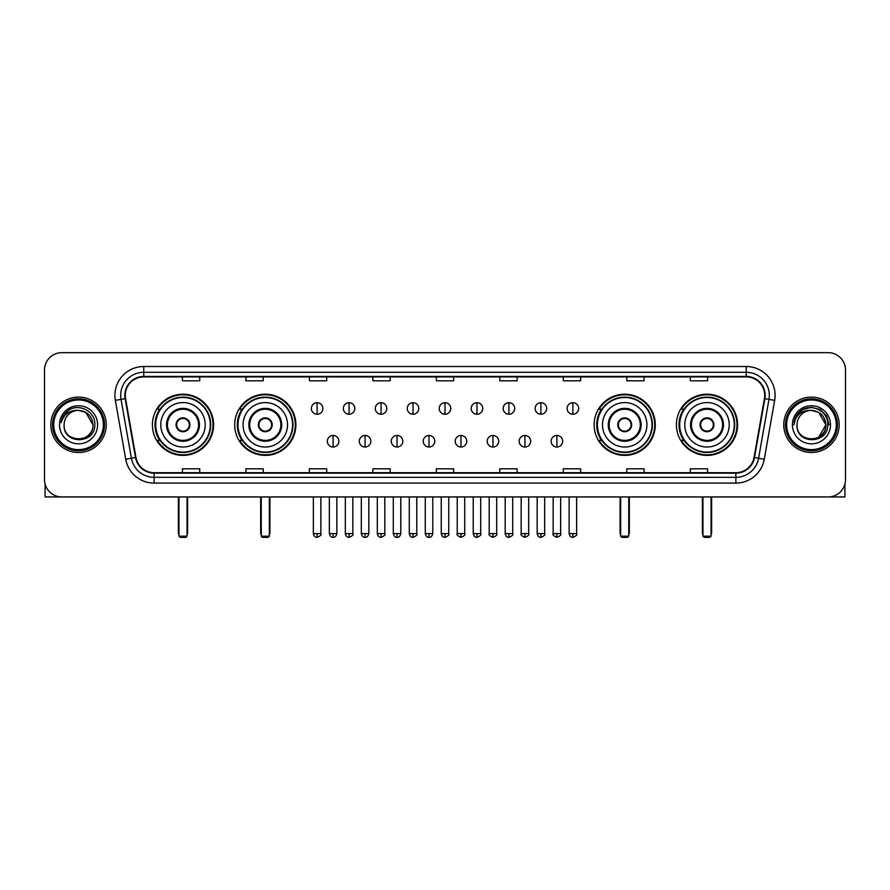 <?xml version="1.0" encoding="UTF-8"?>
<svg xmlns="http://www.w3.org/2000/svg" width="890" height="890" viewBox="0 0 890 890"><rect width="100%" height="100%" fill="white"/><g stroke="black" fill="none" stroke-linecap="round" stroke-linejoin="round"><path stroke-width="1.33" d="M676.411 424.797A30.583 30.583 0 0 0 706.994 455.391A30.583 30.583 0 0 0 737.587 424.797A30.583 30.583 0 0 0 706.994 394.214A30.583 30.583 0 0 0 676.411 424.797M594.12 424.797A30.583 30.583 0 0 0 624.702 455.391A30.583 30.583 0 0 0 655.296 424.797A30.583 30.583 0 0 0 624.702 394.214A30.583 30.583 0 0 0 594.12 424.797M234.704 424.797A30.583 30.583 0 0 0 265.298 455.391A30.583 30.583 0 0 0 295.88 424.797A30.583 30.583 0 0 0 265.298 394.214A30.583 30.583 0 0 0 234.704 424.797M152.412 424.797A30.583 30.583 0 0 0 183.006 455.391A30.583 30.583 0 0 0 213.589 424.797A30.583 30.583 0 0 0 183.006 394.214A30.583 30.583 0 0 0 152.412 424.797M159.755 440.383A27.991 27.991 0 0 1 159.755 409.222M242.047 440.383A27.991 27.991 0 0 1 242.047 409.222M601.451 440.383A27.991 27.991 0 0 1 601.451 409.222M683.743 440.383A27.991 27.991 0 0 1 683.743 409.222M44.5 369.973L44.5 479.621A17.311 17.311 0 0 0 61.811 496.943L828.19 496.943A17.311 17.311 0 0 0 845.5 479.621L845.5 369.973A17.311 17.311 0 0 0 828.19 352.663L61.811 352.663A17.311 17.311 0 0 0 44.5 369.973L44.5 479.621M50.852 424.797A27.701 27.701 0 0 0 78.554 452.498A27.701 27.701 0 0 0 106.244 424.797A27.701 27.701 0 0 0 78.554 397.107A27.701 27.701 0 0 0 50.852 424.797A27.701 27.701 0 0 0 78.554 452.498A27.701 27.701 0 0 0 106.244 424.797A27.701 27.701 0 0 0 78.554 397.107A27.701 27.701 0 0 0 50.852 424.797M783.756 424.797A27.701 27.701 0 0 0 811.446 452.498A27.701 27.701 0 0 0 839.148 424.797A27.701 27.701 0 0 0 811.446 397.107A27.701 27.701 0 0 0 783.756 424.797A27.701 27.701 0 0 0 811.446 452.498A27.701 27.701 0 0 0 839.148 424.797A27.701 27.701 0 0 0 811.446 397.107A27.701 27.701 0 0 0 783.756 424.797M125.29 395.371A18.468 18.468 0 0 1 143.757 376.904L746.243 376.904A18.468 18.468 0 0 1 764.432 398.575L754.053 457.438A18.468 18.468 0 0 1 735.863 472.701L154.137 472.701A18.468 18.468 0 0 1 135.948 457.438L125.568 398.575A18.468 18.468 0 0 1 125.29 395.371M124.834 395.371A18.924 18.924 0 0 0 125.123 398.653L135.502 457.516A18.924 18.924 0 0 0 154.137 473.157L735.863 473.157A18.924 18.924 0 0 0 754.498 457.516L764.877 398.653A18.924 18.924 0 0 0 746.243 376.437L143.757 376.437A18.924 18.924 0 0 0 124.834 395.371M115.344 400.378A28.858 28.858 0 0 1 143.757 366.513L746.243 366.513A28.858 28.858 0 0 1 774.656 400.378L764.276 459.24A28.858 28.858 0 0 1 735.863 483.092L154.137 483.092A28.858 28.858 0 0 1 125.724 459.24L115.344 400.378L121.029 399.376A23.084 23.084 0 0 1 143.757 372.287L746.243 372.287A23.084 23.084 0 0 1 768.971 399.376L758.591 458.239A23.084 23.084 0 0 1 735.863 477.318L154.137 477.318A23.084 23.084 0 0 1 131.409 458.239L121.029 399.376A23.084 23.084 0 0 1 120.673 395.371M828.19 352.663L61.811 352.663M61.811 496.943L828.19 496.943M845.5 479.621L845.5 369.973M754.498 457.516L758.591 458.239L768.971 399.376L774.656 400.378M436.345 376.904L436.345 380.809L453.655 380.809L453.655 376.904M372.866 376.904L372.866 380.809L390.176 380.809L390.176 376.904M309.386 376.904L309.386 380.809L326.697 380.809L326.697 376.904M245.907 376.904L245.907 380.809L263.218 380.809L263.218 376.904M182.428 376.904L182.428 380.809L199.738 380.809L199.738 376.904M499.824 376.904L499.824 380.809L517.135 380.809L517.135 376.904M563.303 376.904L563.303 380.809L580.614 380.809L580.614 376.904M626.783 376.904L626.783 380.809L644.093 380.809L644.093 376.904M690.262 376.904L690.262 380.809L707.572 380.809L707.572 376.904M453.655 472.701L453.655 468.796L436.345 468.796L436.345 472.701M390.176 472.701L390.176 468.796L372.866 468.796L372.866 472.701M326.697 472.701L326.697 468.796L309.386 468.796L309.386 472.701M263.218 472.701L263.218 468.796L245.907 468.796L245.907 472.701M199.738 472.701L199.738 468.796L182.428 468.796L182.428 472.701M517.135 472.701L517.135 468.796L499.824 468.796L499.824 472.701M580.614 472.701L580.614 468.796L563.303 468.796L563.303 472.701M644.093 472.701L644.093 468.796L626.783 468.796L626.783 472.701M707.572 472.701L707.572 468.796L690.262 468.796L690.262 472.701M45.079 484.06L45.079 496.943L112.018 496.943M103.362 424.797A24.82 24.82 0 0 0 78.554 399.988A24.82 24.82 0 0 0 53.734 424.797A24.82 24.82 0 0 0 78.554 449.617A24.82 24.82 0 0 0 103.362 424.797M104.519 424.797A25.966 25.966 0 0 0 78.554 398.831A25.966 25.966 0 0 0 52.577 424.797A25.966 25.966 0 0 0 78.554 450.774A25.966 25.966 0 0 0 104.519 424.797M92.972 424.797C92.115 416.042 87.309 411.224 78.554 410.379L85.763 412.304L92.972 424.797L85.763 412.304L78.554 410.379L85.763 412.304L92.972 424.797L85.763 412.304L78.554 410.379L85.763 412.304L92.972 424.797C93.862 443.409 63.235 443.409 64.124 424.797C62.834 444.822 95.475 444.377 94.796 424.797C95.864 411.058 77.864 402.325 67.484 411.18C63.869 414.206 61.744 418.044 61.121 422.705C63.846 414.106 69.654 410.001 78.554 410.379L85.763 412.304L92.972 424.797C93.862 443.409 63.235 443.409 64.124 424.797C63.235 443.409 93.862 443.409 92.972 424.797C93.862 443.409 63.235 443.409 64.124 424.797C63.235 443.409 93.862 443.409 92.972 424.797C93.862 443.409 63.235 443.409 64.124 424.797C63.235 443.409 93.862 443.409 92.972 424.797C93.862 443.409 63.235 443.409 64.124 424.797C63.235 443.409 93.862 443.409 92.972 424.797C93.862 443.409 63.235 443.409 64.124 424.797C63.235 443.409 93.862 443.409 92.972 424.797C93.862 443.409 63.235 443.409 64.124 424.797C63.235 443.409 93.862 443.409 92.972 424.797C93.862 443.409 63.235 443.409 64.124 424.797A14.429 14.429 0 0 1 78.554 410.379L85.763 412.304L92.972 424.797C93.55 436 79.154 443.443 70.366 436.69M59.508 424.797A19.046 19.046 0 0 0 78.554 443.843A19.046 19.046 0 0 0 97.588 424.797A19.046 19.046 0 0 0 78.554 405.762A19.046 19.046 0 0 0 59.508 424.797M67.484 411.18L63.223 416.242M62.968 416.731L63.346 416.031L62.968 416.731M160.779 424.797A22.217 22.217 0 0 1 183.006 402.58A22.217 22.217 0 0 1 205.223 424.797A22.217 22.217 0 0 1 183.006 447.025A22.217 22.217 0 0 1 160.779 424.797A22.217 22.217 0 0 0 183.006 447.025A22.217 22.217 0 0 0 205.223 424.797M167.42 424.797A15.586 15.586 0 0 0 183.006 440.383A15.586 15.586 0 0 0 198.581 424.797A15.586 15.586 0 0 0 183.006 409.222A15.586 15.586 0 0 0 167.42 424.797M160.1 409.222A27.701 27.701 0 0 0 160.1 440.383M210.296 424.797A27.301 27.301 0 0 0 183.006 397.507A27.301 27.301 0 0 0 155.706 424.797A27.301 27.301 0 0 0 183.006 452.098A27.301 27.301 0 0 0 210.296 424.797M176.075 424.797A6.92 6.92 0 0 0 183.006 431.728A6.92 6.92 0 0 0 189.926 424.797A6.92 6.92 0 0 0 183.006 417.877A6.92 6.92 0 0 0 176.075 424.797M213.01 424.797A30.004 30.004 0 0 1 157.352 440.383L160.133 440.383A27.668 27.668 0 0 0 201.307 445.545A27.668 27.668 0 0 0 201.307 404.049A27.668 27.668 0 0 0 160.133 409.222L157.352 409.222A30.004 30.004 0 0 1 213.01 424.797M176.298 423.073L176.532 423.073A6.697 6.697 0 0 1 189.47 423.073L189.114 423.073A6.352 6.352 0 0 1 183.006 431.149A6.352 6.352 0 0 1 176.899 423.073A6.352 6.352 0 0 1 189.114 423.073L189.704 423.073M189.704 426.532L189.47 426.532A6.697 6.697 0 0 1 176.532 426.532L176.298 426.532M178.957 496.943L178.957 536.181L187.045 536.181L187.045 496.943M178.957 536.181L180.114 537.337L185.888 537.337L187.045 536.181M243.081 424.797A22.217 22.217 0 0 1 265.298 402.58A22.217 22.217 0 0 1 287.514 424.797A22.217 22.217 0 0 1 265.298 447.025A22.217 22.217 0 0 1 243.081 424.797A22.217 22.217 0 0 0 265.298 447.025A22.217 22.217 0 0 0 287.514 424.797M249.712 424.797A15.586 15.586 0 0 0 265.298 440.383A15.586 15.586 0 0 0 280.873 424.797A15.586 15.586 0 0 0 265.298 409.222A15.586 15.586 0 0 0 249.712 424.797M242.392 409.222A27.701 27.701 0 0 0 242.392 440.383L239.644 440.383A30.004 30.004 0 0 0 295.302 424.797A30.004 30.004 0 0 0 239.644 409.222L242.425 409.222A27.668 27.668 0 0 1 283.599 404.049A27.668 27.668 0 0 1 283.599 445.545A27.668 27.668 0 0 1 242.425 440.383M292.588 424.797A27.301 27.301 0 0 0 265.298 397.507A27.301 27.301 0 0 0 237.997 424.797A27.301 27.301 0 0 0 265.298 452.098A27.301 27.301 0 0 0 292.588 424.797M258.367 424.797A6.92 6.92 0 0 0 265.298 431.728A6.92 6.92 0 0 0 272.218 424.797A6.92 6.92 0 0 0 265.298 417.877A6.92 6.92 0 0 0 258.367 424.797M258.589 423.073L258.823 423.073A6.697 6.697 0 0 1 271.762 423.073L271.406 423.073A6.352 6.352 0 0 1 265.298 431.149A6.352 6.352 0 0 1 259.19 423.073A6.352 6.352 0 0 1 271.406 423.073L271.995 423.073M271.995 426.532L271.406 426.532A6.352 6.352 0 0 1 259.19 426.532L258.589 426.532M271.406 426.532L271.762 426.532A6.697 6.697 0 0 1 258.823 426.532L259.19 426.532M261.26 496.943L261.26 536.181L269.336 536.181L269.336 496.943M261.26 536.181L262.405 537.337L268.179 537.337L269.336 536.181M602.486 424.797A22.217 22.217 0 0 1 624.702 402.58A22.217 22.217 0 0 1 646.919 424.797A22.217 22.217 0 0 1 624.702 447.025A22.217 22.217 0 0 1 602.486 424.797A22.217 22.217 0 0 0 624.702 447.025A22.217 22.217 0 0 0 646.919 424.797M609.127 424.797A15.586 15.586 0 0 0 624.702 440.383A15.586 15.586 0 0 0 640.288 424.797A15.586 15.586 0 0 0 624.702 409.222A15.586 15.586 0 0 0 609.127 424.797M601.807 409.222A27.701 27.701 0 0 0 601.807 440.383M652.003 424.797A27.301 27.301 0 0 0 624.702 397.507A27.301 27.301 0 0 0 597.413 424.797A27.301 27.301 0 0 0 624.702 452.098A27.301 27.301 0 0 0 652.003 424.797M617.782 424.797A6.92 6.92 0 0 0 624.702 431.728A6.92 6.92 0 0 0 631.633 424.797A6.92 6.92 0 0 0 624.702 417.877A6.92 6.92 0 0 0 617.782 424.797M654.717 424.797A30.004 30.004 0 0 1 599.059 440.383L601.84 440.383A27.668 27.668 0 0 0 643.014 445.545A27.668 27.668 0 0 0 643.014 404.049A27.668 27.668 0 0 0 601.84 409.222L599.059 409.222A30.004 30.004 0 0 1 654.717 424.797M618.005 423.073L618.239 423.073A6.697 6.697 0 0 1 631.177 423.073L630.81 423.073A6.352 6.352 0 0 1 624.702 431.149A6.352 6.352 0 0 1 618.595 423.073A6.352 6.352 0 0 1 630.81 423.073L631.41 423.073M631.41 426.532L630.81 426.532A6.352 6.352 0 0 1 618.595 426.532L618.005 426.532M630.81 426.532L631.177 426.532A6.697 6.697 0 0 1 618.239 426.532L618.595 426.532M620.664 496.943L620.664 536.181L628.74 536.181L628.74 496.943M620.664 536.181L621.821 537.337L627.595 537.337L628.74 536.181M684.777 424.797A22.217 22.217 0 0 1 706.994 402.58A22.217 22.217 0 0 1 729.222 424.797A22.217 22.217 0 0 1 706.994 447.025A22.217 22.217 0 0 1 684.777 424.797A22.217 22.217 0 0 0 706.994 447.025A22.217 22.217 0 0 0 729.222 424.797M691.419 424.797A15.586 15.586 0 0 0 706.994 440.383A15.586 15.586 0 0 0 722.58 424.797A15.586 15.586 0 0 0 706.994 409.222A15.586 15.586 0 0 0 691.419 424.797M684.098 409.222A27.701 27.701 0 0 0 684.098 440.383M734.294 424.797A27.301 27.301 0 0 0 706.994 397.507A27.301 27.301 0 0 0 679.704 424.797A27.301 27.301 0 0 0 706.994 452.098A27.301 27.301 0 0 0 734.294 424.797M700.074 424.797A6.92 6.92 0 0 0 706.994 431.728A6.92 6.92 0 0 0 713.925 424.797A6.92 6.92 0 0 0 706.994 417.877A6.92 6.92 0 0 0 700.074 424.797M737.009 424.797A30.004 30.004 0 0 1 681.351 440.383L684.132 440.383A27.668 27.668 0 0 0 725.306 445.545A27.668 27.668 0 0 0 725.306 404.049A27.668 27.668 0 0 0 684.132 409.222L681.351 409.222A30.004 30.004 0 0 1 737.009 424.797M700.297 423.073L700.53 423.073A6.697 6.697 0 0 1 713.469 423.073L713.101 423.073A6.352 6.352 0 0 1 706.994 431.149A6.352 6.352 0 0 1 700.886 423.073A6.352 6.352 0 0 1 713.101 423.073L713.702 423.073M713.702 426.532L713.101 426.532A6.352 6.352 0 0 1 700.886 426.532L700.297 426.532M713.101 426.532L713.469 426.532A6.697 6.697 0 0 1 700.53 426.532L700.886 426.532M702.955 496.943L702.955 536.181L711.043 536.181L711.043 496.943M702.955 536.181L704.112 537.337L709.886 537.337L711.043 536.181M317.118 402.703A5.774 5.774 0 0 0 311.344 408.466A5.774 5.774 0 0 0 317.118 414.239A5.774 5.774 0 0 0 322.892 408.466A5.774 5.774 0 0 0 317.118 402.703L317.118 414.239A5.774 5.774 0 0 0 322.892 408.466A5.774 5.774 0 0 0 317.118 402.703M349.091 402.703A5.774 5.774 0 0 0 343.318 408.466A5.774 5.774 0 0 0 349.091 414.239A5.774 5.774 0 0 0 354.854 408.466A5.774 5.774 0 0 0 349.091 402.703L349.091 414.239A5.774 5.774 0 0 0 354.854 408.466A5.774 5.774 0 0 0 349.091 402.703M381.053 402.703A5.774 5.774 0 0 0 375.291 408.466A5.774 5.774 0 0 0 381.053 414.239A5.774 5.774 0 0 0 386.827 408.466A5.774 5.774 0 0 0 381.053 402.703L381.053 414.239A5.774 5.774 0 0 0 386.827 408.466A5.774 5.774 0 0 0 381.053 402.703M413.027 402.703A5.774 5.774 0 0 0 407.253 408.466A5.774 5.774 0 0 0 413.027 414.239A5.774 5.774 0 0 0 418.801 408.466A5.774 5.774 0 0 0 413.027 402.703L413.027 414.239A5.774 5.774 0 0 0 418.801 408.466A5.774 5.774 0 0 0 413.027 402.703M445 402.703A5.774 5.774 0 0 0 439.226 408.466A5.774 5.774 0 0 0 445 414.239A5.774 5.774 0 0 0 450.774 408.466A5.774 5.774 0 0 0 445 402.703L445 414.239A5.774 5.774 0 0 0 450.774 408.466A5.774 5.774 0 0 0 445 402.703M476.973 402.703A5.774 5.774 0 0 0 471.199 408.466A5.774 5.774 0 0 0 476.973 414.239A5.774 5.774 0 0 0 482.747 408.466A5.774 5.774 0 0 0 476.973 402.703L476.973 414.239A5.774 5.774 0 0 0 482.747 408.466A5.774 5.774 0 0 0 476.973 402.703M508.947 402.703A5.774 5.774 0 0 0 503.173 408.466A5.774 5.774 0 0 0 508.947 414.239A5.774 5.774 0 0 0 514.709 408.466A5.774 5.774 0 0 0 508.947 402.703L508.947 414.239A5.774 5.774 0 0 0 514.709 408.466A5.774 5.774 0 0 0 508.947 402.703M540.909 402.703A5.774 5.774 0 0 0 535.146 408.466A5.774 5.774 0 0 0 540.909 414.239A5.774 5.774 0 0 0 546.683 408.466A5.774 5.774 0 0 0 540.909 402.703L540.909 414.239A5.774 5.774 0 0 0 546.683 408.466A5.774 5.774 0 0 0 540.909 402.703M572.882 402.703A5.774 5.774 0 0 0 567.108 408.466A5.774 5.774 0 0 0 572.882 414.239A5.774 5.774 0 0 0 578.656 408.466A5.774 5.774 0 0 0 572.882 402.703L572.882 414.239A5.774 5.774 0 0 0 578.656 408.466A5.774 5.774 0 0 0 572.882 402.703M333.105 435.477A5.774 5.774 0 0 0 327.331 441.251A5.774 5.774 0 0 0 333.105 447.025A5.774 5.774 0 0 0 338.879 441.251A5.774 5.774 0 0 0 333.105 435.477L333.105 447.025A5.774 5.774 0 0 0 338.879 441.251A5.774 5.774 0 0 0 333.105 435.477M365.078 435.477A5.774 5.774 0 0 0 359.304 441.251A5.774 5.774 0 0 0 365.078 447.025A5.774 5.774 0 0 0 370.841 441.251A5.774 5.774 0 0 0 365.078 435.477L365.078 447.025A5.774 5.774 0 0 0 370.841 441.251A5.774 5.774 0 0 0 365.078 435.477M397.04 435.477A5.774 5.774 0 0 0 391.277 441.251A5.774 5.774 0 0 0 397.04 447.025A5.774 5.774 0 0 0 402.814 441.251A5.774 5.774 0 0 0 397.04 435.477L397.04 447.025A5.774 5.774 0 0 0 402.814 441.251A5.774 5.774 0 0 0 397.04 435.477M429.013 435.477A5.774 5.774 0 0 0 423.24 441.251A5.774 5.774 0 0 0 429.013 447.025A5.774 5.774 0 0 0 434.787 441.251A5.774 5.774 0 0 0 429.013 435.477L429.013 447.025A5.774 5.774 0 0 0 434.787 441.251A5.774 5.774 0 0 0 429.013 435.477M460.987 435.477A5.774 5.774 0 0 0 455.213 441.251A5.774 5.774 0 0 0 460.987 447.025A5.774 5.774 0 0 0 466.761 441.251A5.774 5.774 0 0 0 460.987 435.477L460.987 447.025A5.774 5.774 0 0 0 466.761 441.251A5.774 5.774 0 0 0 460.987 435.477M492.96 435.477A5.774 5.774 0 0 0 487.186 441.251A5.774 5.774 0 0 0 492.96 447.025A5.774 5.774 0 0 0 498.723 441.251A5.774 5.774 0 0 0 492.96 435.477L492.96 447.025A5.774 5.774 0 0 0 498.723 441.251A5.774 5.774 0 0 0 492.96 435.477M524.922 435.477A5.774 5.774 0 0 0 519.159 441.251A5.774 5.774 0 0 0 524.922 447.025A5.774 5.774 0 0 0 530.696 441.251A5.774 5.774 0 0 0 524.922 435.477L524.922 447.025A5.774 5.774 0 0 0 530.696 441.251A5.774 5.774 0 0 0 524.922 435.477M556.895 435.477A5.774 5.774 0 0 0 551.121 441.251A5.774 5.774 0 0 0 556.895 447.025A5.774 5.774 0 0 0 562.669 441.251A5.774 5.774 0 0 0 556.895 435.477L556.895 447.025A5.774 5.774 0 0 0 562.669 441.251A5.774 5.774 0 0 0 556.895 435.477M844.922 484.06L844.922 496.943L777.982 496.943M836.266 424.797A24.82 24.82 0 0 0 811.446 399.988A24.82 24.82 0 0 0 786.638 424.797A24.82 24.82 0 0 0 811.446 449.617A24.82 24.82 0 0 0 836.266 424.797M837.423 424.797A25.966 25.966 0 0 0 811.446 398.831A25.966 25.966 0 0 0 785.481 424.797A25.966 25.966 0 0 0 811.446 450.774A25.966 25.966 0 0 0 837.423 424.797M825.03 419.913L825.876 424.797L818.667 412.304L811.446 410.379L818.667 412.304L825.876 424.797L818.667 412.304L811.446 410.379L818.667 412.304L825.876 424.797L818.667 412.304L811.446 410.379L818.667 412.304L825.876 424.797C826.765 443.409 796.138 443.409 797.028 424.797C795.738 444.822 828.379 444.377 827.7 424.797C828.768 411.058 810.768 402.325 800.388 411.18C796.773 414.206 794.648 418.044 794.025 422.705C796.75 414.106 802.558 410.001 811.446 410.379L818.667 412.304L825.876 424.797C826.765 443.409 796.138 443.409 797.028 424.797C796.138 443.409 826.765 443.409 825.876 424.797L818.667 437.301L825.876 424.797C826.765 443.409 796.138 443.409 797.028 424.797C796.138 443.409 826.765 443.409 825.876 424.797C826.765 443.409 796.138 443.409 797.028 424.797C796.138 443.409 826.765 443.409 825.876 424.797C826.765 443.409 796.138 443.409 797.028 424.797C796.138 443.409 826.765 443.409 825.876 424.797C826.765 443.409 796.138 443.409 797.028 424.797C796.138 443.409 826.765 443.409 825.876 424.797C826.765 443.409 796.138 443.409 797.028 424.797A14.429 14.429 0 0 1 811.446 410.379L818.667 412.304L825.876 424.797C826.454 436 812.058 443.443 803.269 436.69M811.446 410.379C820.213 411.224 825.019 416.042 825.876 424.797M792.412 424.797A19.046 19.046 0 0 0 811.446 443.843A19.046 19.046 0 0 0 830.492 424.797A19.046 19.046 0 0 0 811.446 405.762A19.046 19.046 0 0 0 792.412 424.797M800.388 411.18L796.127 416.242M796.005 416.464L802.68 409.6L811.446 407.253L820.224 409.6L826.654 416.031L829.002 424.797L826.654 416.031L820.224 409.6L811.446 407.253L802.68 409.6L796.25 416.031L793.902 424.797L796.25 416.031L802.68 409.6L811.446 407.253L820.224 409.6L826.654 416.031L829.002 424.797L826.654 416.031L820.224 409.6L811.446 407.253L802.68 409.6L796.25 416.031L793.902 424.797L796.25 416.031L802.68 409.6L811.446 407.253L820.224 409.6L826.654 416.031L829.002 424.797L826.654 416.031L820.224 409.6L811.446 407.253L802.68 409.6L796.25 416.031L793.902 424.797L796.25 416.031L802.68 409.6L811.446 407.253L820.224 409.6L826.654 416.031L829.002 424.797L826.654 416.031L820.224 409.6L811.446 407.253L802.68 409.6L796.25 416.031L793.902 424.797L796.25 416.031L802.68 409.6L811.446 407.253L820.224 409.6L826.654 416.031L829.002 424.797L826.654 416.031L820.224 409.6L811.446 407.253L802.68 409.6L796.25 416.031L793.902 424.797L796.25 416.031L802.68 409.6L811.446 407.253L820.224 409.6L826.654 416.031L829.002 424.797L826.654 416.031L820.224 409.6L811.446 407.253L802.68 409.6L796.25 416.031L793.902 424.797L796.25 416.031L802.68 409.6L811.446 407.253L820.224 409.6L826.654 416.031L829.002 424.797L826.654 416.031L820.224 409.6L811.446 407.253L802.68 409.6L796.25 416.031L793.902 424.797M795.871 416.731L796.25 416.031M746.243 366.513L746.243 376.437M121.029 399.376L125.123 398.653M154.137 483.092L154.137 473.157M735.863 473.157L735.863 483.092M125.724 459.24L135.502 457.516M764.877 398.653L768.971 399.376M143.757 366.513L143.757 376.437M758.591 458.239L764.276 459.24M199.449 424.797A16.443 16.443 0 0 0 183.006 408.354A16.443 16.443 0 0 0 166.552 424.797A16.443 16.443 0 0 0 183.006 441.251A16.443 16.443 0 0 0 199.449 424.797M178.389 496.943L178.389 532.721L178.957 532.721M187.045 532.721L187.623 532.721L187.623 496.943M281.741 424.797A16.443 16.443 0 0 0 265.298 408.354A16.443 16.443 0 0 0 248.844 424.797A16.443 16.443 0 0 0 265.298 441.251A16.443 16.443 0 0 0 281.741 424.797M260.681 496.943L260.681 532.721L261.26 532.721M269.336 532.721L269.915 532.721L269.915 496.943M641.156 424.797A16.443 16.443 0 0 0 624.702 408.354A16.443 16.443 0 0 0 608.259 424.797A16.443 16.443 0 0 0 624.702 441.251A16.443 16.443 0 0 0 641.156 424.797M620.085 496.943L620.085 532.721L620.664 532.721M628.74 532.721L629.319 532.721L629.319 496.943M723.448 424.797A16.443 16.443 0 0 0 706.994 408.354A16.443 16.443 0 0 0 690.551 424.797A16.443 16.443 0 0 0 706.994 441.251A16.443 16.443 0 0 0 723.448 424.797M702.377 496.943L702.377 532.721L702.955 532.721M711.043 532.721L711.611 532.721L711.611 496.943M317.118 533.588L313.369 533.588C314.025 536.258 315.271 537.504 317.118 537.337L317.118 533.588L320.867 533.588L320.867 496.943M349.091 533.588L345.331 533.588C345.988 536.258 347.245 537.504 349.091 537.337L349.091 533.588L352.841 533.588L352.841 496.943M381.053 533.588L377.304 533.588C377.961 536.258 379.218 537.504 381.053 537.337L381.053 533.588L384.814 533.588L384.814 496.943M413.027 533.588L409.278 533.588C409.934 536.258 411.18 537.504 413.027 537.337L413.027 533.588L416.776 533.588L416.776 496.943M445 533.588L441.251 533.588C441.907 536.258 443.153 537.504 445 537.337L445 533.588L448.749 533.588L448.749 496.943M476.973 533.588L473.224 533.588C473.869 536.258 475.127 537.504 476.973 537.337L476.973 533.588L480.722 533.588L480.722 496.943M508.947 533.588L505.186 533.588C505.843 536.258 507.1 537.504 508.947 537.337L508.947 533.588L512.696 533.588L512.696 496.943M540.909 533.588L537.159 533.588C537.816 536.258 539.062 537.504 540.909 537.337L540.909 533.588L544.669 533.588L544.669 496.943M572.882 533.588L569.133 533.588C569.789 536.258 571.035 537.504 572.882 537.337L572.882 533.588L576.631 533.588L576.631 496.943M333.105 533.588L329.356 533.588C330.001 536.258 331.258 537.504 333.105 537.337L333.105 533.588L336.854 533.588L336.854 496.943M365.078 533.588L361.318 533.588C361.974 536.258 363.231 537.504 365.078 537.337L365.078 533.588L368.827 533.588L368.827 496.943M397.04 533.588L393.291 533.588C393.947 536.258 395.193 537.504 397.04 537.337L397.04 533.588L400.8 533.588L400.8 496.943M429.013 533.588L425.264 533.588C425.921 536.258 427.167 537.504 429.013 537.337L429.013 533.588L432.763 533.588L432.763 496.943M460.987 533.588L457.238 533.588C456.47 534.779 457.727 536.036 460.987 537.337L460.987 533.588L464.736 533.588L464.736 496.943M492.96 533.588L489.2 533.588C488.443 534.779 489.689 536.036 492.96 537.337L492.96 533.588L496.709 533.588L496.709 496.943M524.922 533.588L521.173 533.588C520.416 534.779 521.662 536.036 524.922 537.337L524.922 533.588L528.682 533.588L528.682 496.943M556.895 533.588L553.146 533.588C552.39 534.779 553.636 536.036 556.895 537.337L556.895 533.588L560.644 533.588L560.644 496.943M178.389 532.721A4.617 4.617 0 0 0 178.957 534.957M187.045 534.957A4.617 4.617 0 0 0 187.623 532.721M260.681 532.721A4.617 4.617 0 0 0 261.26 534.957M269.336 534.957A4.617 4.617 0 0 0 269.915 532.721M620.085 532.721A4.617 4.617 0 0 0 620.664 534.957M628.74 534.957A4.617 4.617 0 0 0 629.319 532.721M702.377 532.721A4.617 4.617 0 0 0 702.955 534.957M711.043 534.957A4.617 4.617 0 0 0 711.611 532.721M313.369 533.588L313.369 496.943M320.867 533.588C321.624 534.779 320.378 536.036 317.118 537.337M345.331 533.588L345.331 496.943M352.841 533.588C353.597 534.779 352.351 536.036 349.091 537.337M377.304 533.588L377.304 496.943M384.814 533.588C385.57 534.779 384.324 536.036 381.053 537.337M409.278 533.588L409.278 496.943M416.776 533.588C417.543 534.779 416.286 536.036 413.027 537.337M441.251 533.588L441.251 496.943M448.749 533.588C449.517 534.779 448.26 536.036 445 537.337M473.224 533.588L473.224 496.943M480.722 533.588C481.479 534.779 480.233 536.036 476.973 537.337M505.186 533.588L505.186 496.943M512.696 533.588C513.452 534.779 512.206 536.036 508.947 537.337M537.159 533.588L537.159 496.943M544.669 533.588C545.425 534.779 544.179 536.036 540.909 537.337M569.133 533.588L569.133 496.943M576.631 533.588C577.399 534.779 576.142 536.036 572.882 537.337M329.356 533.588L329.356 496.943M336.854 533.588C336.197 536.258 334.952 537.504 333.105 537.337M361.318 533.588L361.318 496.943M368.827 533.588C368.171 536.258 366.914 537.504 365.078 537.337M393.291 533.588L393.291 496.943M400.8 533.588C400.144 536.258 398.887 537.504 397.04 537.337M425.264 533.588L425.264 496.943M432.763 533.588C432.106 536.258 430.86 537.504 429.013 537.337M457.238 533.588L457.238 496.943M464.736 533.588C465.492 534.779 464.246 536.036 460.987 537.337M489.2 533.588L489.2 496.943M496.709 533.588C497.466 534.779 496.22 536.036 492.96 537.337M521.173 533.588L521.173 496.943M528.682 533.588C529.439 534.779 528.193 536.036 524.922 537.337M553.146 533.588L553.146 496.943M560.644 533.588C561.412 534.779 560.155 536.036 556.895 537.337"/></g></svg>
